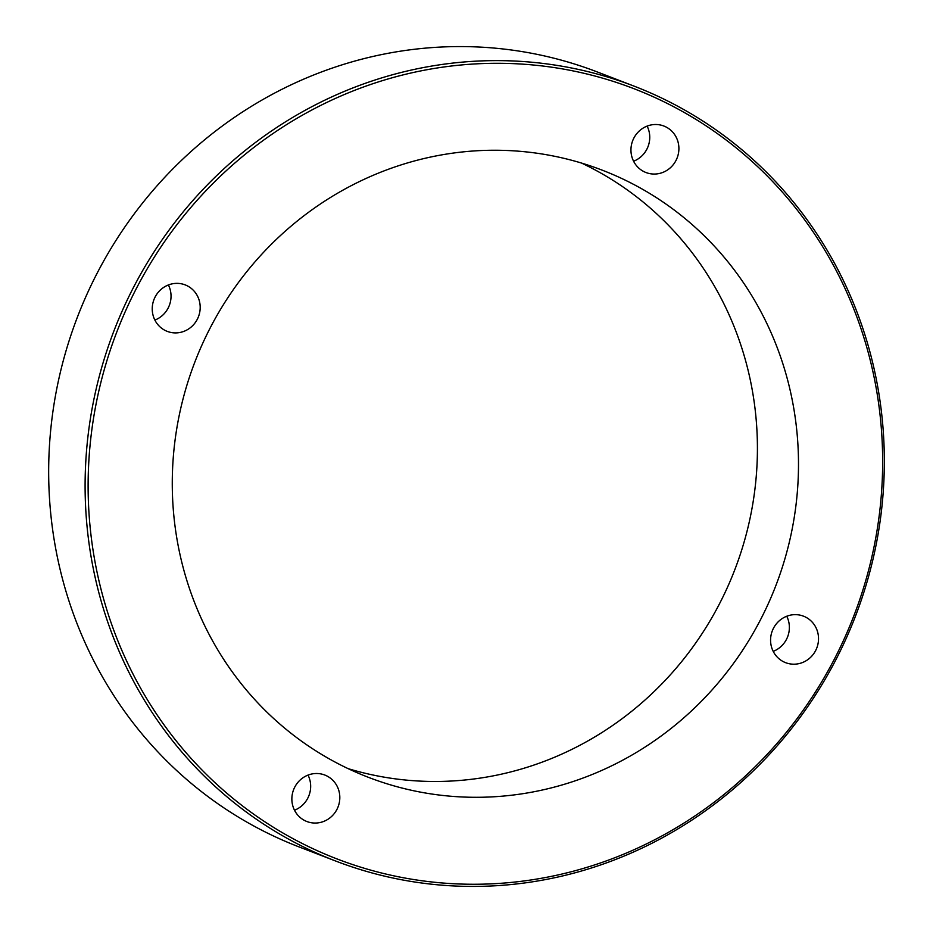 <?xml version="1.0" encoding="UTF-8"?>
<svg xmlns="http://www.w3.org/2000/svg" width="933" height="933" viewBox="0 0 933 933"><rect width="100%" height="100%" fill="white"/><g stroke="black" fill="none" stroke-linecap="round" stroke-linejoin="round"><path stroke-width="1.4" d="M634.032 86.116L597.598 72.074A415.185 397.26 111.1 0 0 336.393 66.686A415.185 397.26 111.1 0 0 49.157 451.245A415.185 397.26 111.1 0 0 298.968 846.884L335.402 860.926A415.185 397.26 -68.9 0 1 85.591 465.287A415.185 397.26 -68.9 0 1 372.827 80.728A415.185 397.26 -68.9 0 1 634.032 86.116A415.185 397.26 -68.9 0 1 883.843 481.755A415.185 397.26 -68.9 0 1 596.607 866.314A415.185 397.26 -68.9 0 1 335.402 860.926M397.715 166.004A325.314 311.26 111.1 0 0 172.652 467.328A325.314 311.26 111.1 0 0 368.383 777.317A325.314 311.26 111.1 0 0 573.049 781.539A325.314 311.26 111.1 0 0 798.112 480.227A325.314 311.26 111.1 0 0 602.368 170.226A325.314 311.26 111.1 0 0 397.715 166.004M348.149 768.652A325.314 311.26 111.1 0 0 531.973 765.713A325.314 311.26 111.1 0 0 756.29 475.842A325.314 311.26 111.1 0 0 581.539 163.077M596.619 864.261A412.748 394.916 111.1 0 0 866.757 347.216A412.748 394.916 111.1 0 0 374.145 83.294A412.748 394.916 111.1 0 0 104.006 600.327A412.748 394.916 111.1 0 0 596.619 864.261M309.126 774.705A24.911 23.838 111.1 0 0 291.889 797.785A24.911 23.838 111.1 0 0 306.875 821.518A24.911 23.838 111.1 0 0 322.55 821.845A24.911 23.838 111.1 0 0 339.787 798.776A24.911 23.838 111.1 0 0 324.789 775.031A24.911 23.838 111.1 0 0 309.126 774.705M169.503 284.565A24.911 23.838 111.1 0 0 152.266 307.633A24.911 23.838 111.1 0 0 167.252 331.378A24.911 23.838 111.1 0 0 182.926 331.705A24.911 23.838 111.1 0 0 200.163 308.625A24.911 23.838 111.1 0 0 185.177 284.892A24.911 23.838 111.1 0 0 169.503 284.565M648.213 125.71A24.911 23.838 111.1 0 0 630.976 148.779A24.911 23.838 111.1 0 0 645.963 172.523A24.911 23.838 111.1 0 0 661.637 172.85A24.911 23.838 111.1 0 0 678.874 149.77A24.911 23.838 111.1 0 0 663.888 126.037A24.911 23.838 111.1 0 0 648.213 125.71M787.837 615.85A24.911 23.838 111.1 0 0 770.6 638.93A24.911 23.838 111.1 0 0 785.586 662.663A24.911 23.838 111.1 0 0 801.26 662.99A24.911 23.838 111.1 0 0 818.498 639.91A24.911 23.838 111.1 0 0 803.511 616.177A24.911 23.838 111.1 0 0 787.837 615.85M773.212 651.362A24.911 23.838 111.1 0 0 786.741 616.246M633.589 161.222A24.911 23.838 111.1 0 0 647.117 126.107M154.866 320.077A24.911 23.838 111.1 0 0 168.406 284.962M294.49 810.217A24.911 23.838 111.1 0 0 308.03 775.101"/></g></svg>
